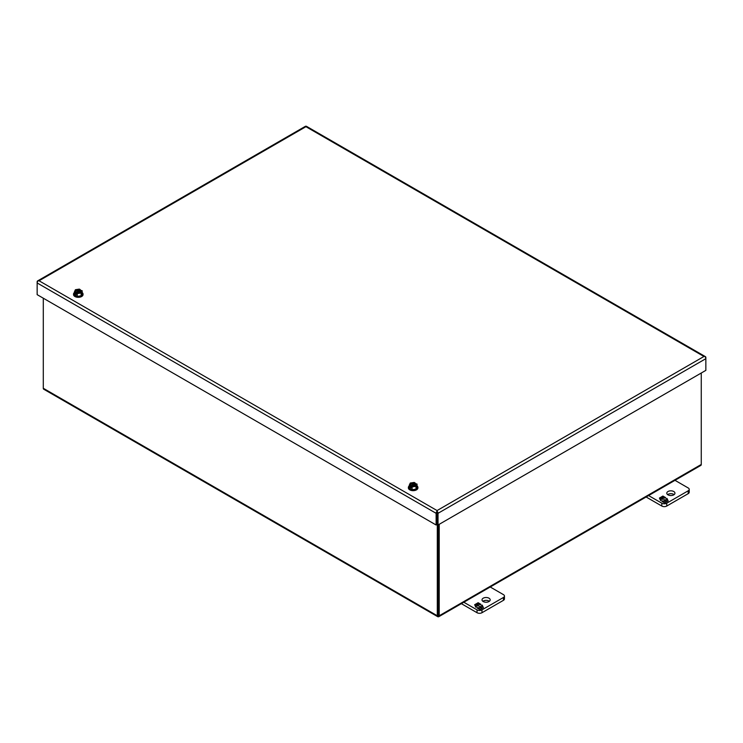 <?xml version="1.0" encoding="UTF-8"?>
<svg xmlns="http://www.w3.org/2000/svg" width="743" height="743" viewBox="0 0 743 743"><rect width="100%" height="100%" fill="white"/><g stroke="black" fill="none" stroke-linecap="round" stroke-linejoin="round"><path stroke-width="1.11" d="M437.07 512.206L437.07 516.023M667.985 494.857A4.087 2.359 180 0 1 666.787 493.194A4.087 2.359 180 0 1 669.313 491.012A4.087 2.359 180 0 1 673.762 491.522A4.087 2.359 180 0 1 674.95 493.194A4.087 2.359 180 0 1 672.434 495.367A4.087 2.359 180 0 1 667.985 494.857M667.623 494.615A4.087 2.359 180 0 1 673.762 494.374A4.087 2.359 180 0 1 674.124 494.615M688.194 493.658A3.501 2.025 0 0 0 689.216 492.228L689.216 489.377A3.501 2.025 180 0 1 688.194 490.807L688.194 493.658L666.75 506.039L666.75 503.187L688.194 490.807M646.122 496.993L661.799 506.039A3.501 2.025 0 0 0 666.75 506.039M689.216 489.377A3.501 2.025 180 0 0 688.194 487.956L674.988 480.322M666.75 503.187A3.501 2.025 180 0 1 661.799 503.187L661.799 506.039M648.593 495.562L661.799 503.187M665.7 501.2L666.127 502.129L664.697 502.955L661.892 501.339L662.747 500.847L664.14 501.655L665.44 500.912L664.038 500.104L664.827 499.649L666.23 500.448L667.52 499.705L666.127 498.897L666.982 498.404L668.161 500.958L666.722 501.785L665.7 501.2L666.016 502.194M661.354 498.553L660.063 499.296L661.456 500.104L660.611 500.596L659.422 498.051L660.861 497.216L661.892 497.81L661.456 496.872L662.895 496.045L665.691 497.661L664.836 498.154L663.443 497.346L662.143 498.098L663.545 498.906L662.756 499.361L661.354 498.553M666.982 498.404L667.409 499.64M667.52 499.89L668.05 501.023M666.387 499.045L666.982 498.711M667.52 499.705L666.23 500.448M664.827 499.649L666.23 500.754M664.307 500.253L664.827 499.946M665.44 500.912L664.14 501.655M662.747 500.847L664.14 501.962M662.162 501.497L662.747 501.154M660.174 499.667L661.196 500.262M662.143 498.098L663.285 499.055M662.895 496.045L665.431 497.819M661.567 497.113L662.895 496.352M661.892 497.81L660.861 497.216M659.533 498.284L660.861 497.522M483.219 601.533A4.087 2.359 180 0 1 482.021 599.861A4.087 2.359 180 0 1 484.547 597.688A4.087 2.359 180 0 1 488.996 598.199A4.087 2.359 180 0 1 490.185 599.861A4.087 2.359 180 0 1 487.668 602.044A4.087 2.359 180 0 1 483.219 601.533M482.857 601.291A4.087 2.359 180 0 1 488.996 601.05A4.087 2.359 180 0 1 489.358 601.291M503.429 600.335A3.501 2.025 0 0 0 504.451 598.904L504.451 596.053A3.501 2.025 180 0 1 503.429 597.483L503.429 600.335L481.984 612.715L481.984 609.864L503.429 597.483M461.357 603.66L477.034 612.715A3.501 2.025 0 0 0 481.984 612.715M504.451 596.053A3.501 2.025 180 0 0 503.429 594.623L490.222 586.998M481.984 609.864A3.501 2.025 180 0 1 477.034 609.864L477.034 612.715M463.827 602.239L477.034 609.864M480.935 607.867L481.371 608.805L479.932 609.631L477.127 608.015L477.981 607.523L479.374 608.331L480.675 607.579L479.281 606.771L480.062 606.316L481.464 607.124L482.764 606.381L481.362 605.573L482.216 605.081L483.396 607.625L481.956 608.461L480.935 607.867L481.26 608.87M476.597 605.22L475.297 605.972L476.7 606.78L475.845 607.272L474.656 604.718L476.096 603.892L477.127 604.477L476.69 603.548L478.13 602.722L480.925 604.338L480.08 604.83L478.678 604.022L477.387 604.765L478.78 605.573L477.99 606.028L476.597 605.22M482.216 605.081L482.644 606.307M482.764 606.557L483.284 607.69M481.622 605.721L482.216 605.387M482.764 606.381L481.464 607.124M480.062 606.316L481.464 607.43M479.541 606.929L480.062 606.622M480.675 607.579L479.374 608.331M477.981 607.523L479.374 608.638M477.396 608.164L477.981 607.83M475.418 606.344L476.43 606.929M477.387 604.765L478.52 605.731M478.13 602.722L480.665 604.486M476.802 603.79L478.13 603.019M477.127 604.477L476.096 603.892M474.768 604.96L476.096 604.198M416.006 489.108L416.006 486.331L412.096 486.934L411.446 486.182C415.021 486.591 416.451 485.764 415.736 483.702L417.046 484.074L417.046 486.851L416.006 489.108L412.096 489.711L409.244 488.058L409.244 485.281L410.285 483.034L414.195 482.43L415.17 482.996L415.346 484.538M412.096 486.934L412.096 489.711M417.046 484.074L416.006 486.331M411.12 486.368L411.12 487.817L410.22 487.297L410.22 485.848L409.244 485.281M415.17 482.996L414.845 483.182C411.269 482.774 409.839 483.6 410.545 485.662L410.22 485.848M415.736 483.702L415.606 484.39L412.207 486.349M410.591 485.643A2.916 1.681 180 0 1 410.229 484.835A2.916 1.681 180 0 1 411.743 483.359A2.916 1.681 180 0 1 414.705 483.414L414.845 483.182M414.705 483.414L410.684 485.736M415.17 484.445L411.956 486.293M411.12 486.776L410.22 487.297M415.606 484.39A2.916 1.681 180 0 1 416.034 485.058M410.257 485.058A2.916 1.681 180 0 1 414.705 483.869M37.568 280.938A2.015 1.161 -120 0 0 37.15 281.866L37.15 282.962A2.015 1.161 120 0 1 38.097 280.863L39.054 280.77L38.097 280.863A2.015 1.161 -120 0 0 37.568 280.938L305.392 126.31A2.015 1.161 -120 0 1 305.93 126.236L305.93 126.236A2.015 1.161 -60 0 1 306.46 126.31L705.432 356.659A2.015 1.161 -60 0 1 705.85 357.578L705.85 370.367L438.026 524.995L437.07 524.447L437.07 512.754L437.07 524.447L436.122 524.995L436.122 513.311A2.015 1.161 120 0 1 437.07 511.203L437.07 512.754L437.07 511.203A2.015 1.161 60 0 1 438.026 513.311L438.026 524.995M703.946 356.482L305.93 126.691L39.054 280.77L437.07 510.562L703.946 356.482M437.07 511.658L437.07 510.562M438.026 513.311L705.85 358.674A2.015 1.161 60 0 0 704.903 356.575A2.015 1.161 -60 0 1 705.432 356.659M436.122 513.311L37.15 282.962L37.15 294.655L436.122 524.995M438.268 580.116A2.331 1.347 120 0 0 438.268 580.181L438.268 589.71M82.185 292.556A4.755 2.749 180 0 1 83.049 294.126A4.755 2.749 180 0 1 81.646 296.067A4.755 2.749 180 0 1 76.464 296.661A4.755 2.749 180 0 1 73.529 294.126A4.755 2.749 180 0 1 74.384 292.556M73.538 294.358A4.755 2.749 0 0 0 73.529 294.581A4.755 2.749 0 0 0 76.464 297.116A4.755 2.749 0 0 0 81.646 296.522A4.755 2.749 0 0 0 83.049 294.581A4.755 2.749 0 0 0 83.03 294.358M81.145 295.779L81.145 293.002L77.244 293.606L76.585 292.853C80.16 293.262 81.591 292.436 80.885 290.374L82.185 290.745L82.185 293.522L81.145 295.779L77.244 296.383L74.384 294.73L74.384 291.953L75.424 289.705L79.334 289.101L80.309 289.668L80.485 291.21M77.244 293.606L77.244 296.383M82.185 290.745L81.145 293.002M76.26 293.039L76.26 294.488L75.359 293.968L75.359 292.519L74.384 291.953M80.309 289.668L79.984 289.854C76.408 289.445 74.978 290.272 75.693 292.333L75.359 292.519M80.885 290.374L80.746 291.061L77.346 293.021M75.73 292.315A2.916 1.681 180 0 1 75.368 291.507A2.916 1.681 180 0 1 76.882 290.03A2.916 1.681 180 0 1 79.854 290.086L79.984 289.854M79.854 290.086L75.823 292.408M80.309 291.107L77.096 292.965M76.26 293.448L75.359 293.968M80.746 291.061A2.916 1.681 180 0 1 81.173 291.72M75.396 291.72A2.916 1.681 180 0 1 79.854 290.541M417.046 485.885A4.755 2.749 180 0 1 417.9 487.454A4.755 2.749 180 0 1 416.507 489.396A4.755 2.749 180 0 1 411.325 489.99A4.755 2.749 180 0 1 408.381 487.454A4.755 2.749 180 0 1 409.244 485.885M408.399 487.687A4.755 2.749 0 0 0 408.381 487.91A4.755 2.749 0 0 0 411.325 490.454A4.755 2.749 0 0 0 416.507 489.851A4.755 2.749 0 0 0 417.9 487.91A4.755 2.749 0 0 0 417.891 487.687M438.797 616.69L700.844 465.397A2.015 1.161 -120 0 0 701.262 464.468L439.215 615.761A2.015 1.161 60 0 1 438.797 616.69A2.015 1.161 60 0 1 438.268 616.764L438.268 524.855L438.268 616.764A2.015 1.161 -60 0 1 437.729 616.69A2.015 1.161 -60 0 1 437.311 615.761L437.311 524.586M437.729 616.69L43.707 389.202A2.015 1.161 -60 0 1 43.289 388.273L43.289 298.203M438.268 616.309L438.268 615.213M439.215 615.761L439.215 524.307M701.262 464.468L701.262 373.014M415.606 483.934A2.916 1.681 180 0 1 416.061 484.835A2.916 1.681 180 0 1 415.272 485.987M80.746 290.597A2.916 1.681 180 0 1 81.201 291.507A2.916 1.681 180 0 1 80.411 292.658M437.311 615.761L43.289 388.273M411.529 486.163C414.055 486.674 415.569 486.228 416.061 484.835M410.656 485.662L410.229 484.835M76.678 292.835C79.195 293.346 80.708 292.9 81.201 291.507M75.795 292.333L75.368 291.507"/></g></svg>
